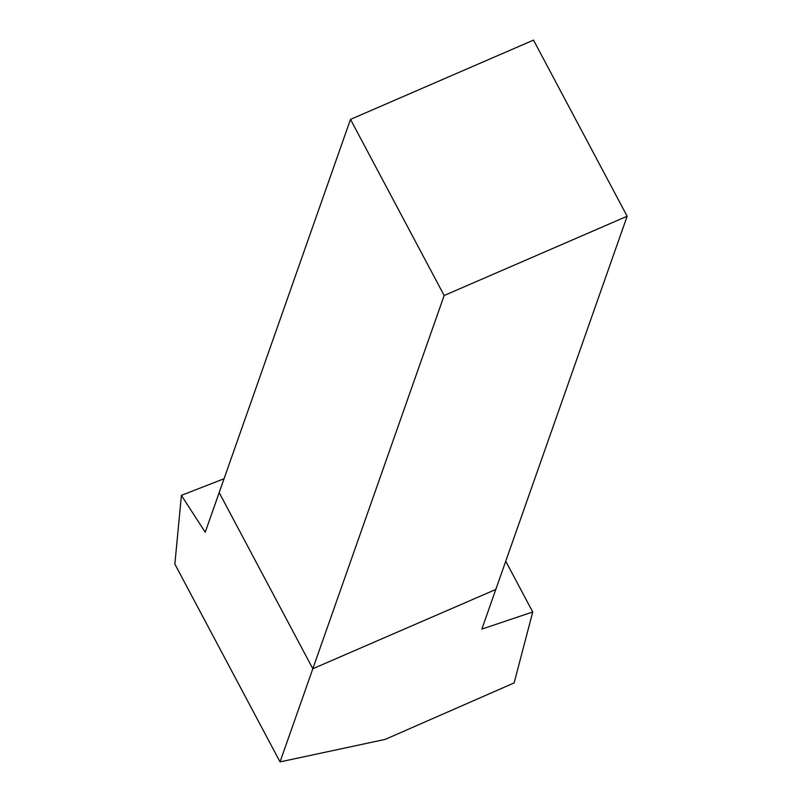 <?xml version="1.0" encoding="UTF-8"?>
<svg xmlns="http://www.w3.org/2000/svg" width="802" height="802" viewBox="0 0 802 802"><rect width="100%" height="100%" fill="white"/><g stroke="black" fill="none" stroke-linecap="round" stroke-linejoin="round"><path stroke-width="1.2" d="M280.038 761.9L174.856 564.087L181.402 495.365L205.222 532.257L219.177 492.608L312.82 668.738L495.806 589.45L312.82 668.738L280.038 761.9L385.201 739.384L514.132 682.923L532.728 611.986L481.852 629.099L627.144 216.229L444.158 295.517L312.82 668.738L219.177 492.608L350.504 119.388L444.158 295.517M181.402 495.365L224.059 478.734M532.728 611.986L505.741 561.23M627.144 216.229L533.49 40.1L350.504 119.388"/></g></svg>

